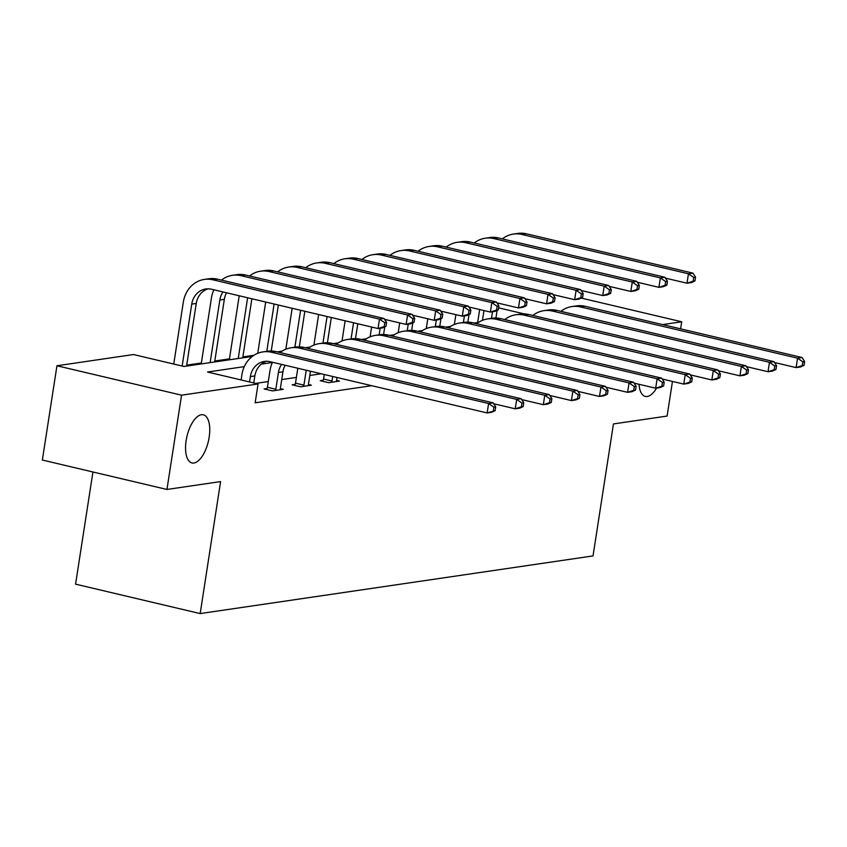 <?xml version="1.0" encoding="UTF-8"?>
<svg xmlns="http://www.w3.org/2000/svg" width="847" height="847" viewBox="0 0 847 847"><rect width="100%" height="100%" fill="white"/><g stroke="black" fill="none" stroke-linecap="round" stroke-linejoin="round"><path stroke-width="1.27" d="M186.128 440.578A24.722 10.99 -76.7 0 1 203.333 414.818A24.722 10.99 -76.7 0 1 209.177 437.19A24.722 10.99 -76.7 0 1 191.973 462.949A24.722 10.99 -76.7 0 1 186.128 440.578M92.937 471.98L75.574 584.155L200.167 613.577L593.027 555.918L613.45 423.934L667.108 416.057L672.465 381.425M200.167 613.577L220.601 481.583L166.954 489.46L42.35 460.037L56.95 365.766L133.466 354.533L183.979 366.465L252.3 356.439M478.227 322.58L473.769 323.025M450.562 326.423L445.681 327.143M422.473 330.552L417.592 331.262M394.384 334.671L389.514 335.391M366.296 338.789L361.425 339.509M338.218 342.919L333.337 343.628M310.129 347.037L305.248 347.757M282.04 351.156L277.16 351.876M253.952 355.285L242.877 356.905M229.442 358.874L214.789 361.023M201.364 363.003L186.7 365.152M477.666 322.453L479.667 309.536M244.296 366.635L207.547 372.024L258.06 383.956L255.148 402.801L371.738 385.692M321.225 373.771L309.822 375.443M296.386 377.413L281.733 379.562M268.308 381.542L255.688 383.395M267.006 388.498L264.084 388.921L272.501 390.912L283.3 389.324L280.336 388.625L282.94 371.801A19.312 17.035 81.7 0 1 285.132 365.248M295.095 384.379L292.162 384.803L300.59 386.793L311.389 385.205L308.424 384.506L310.468 371.23M323.173 380.25L320.251 380.684L328.668 382.675L339.478 381.086L336.513 380.388M166.954 489.46L181.544 395.178L56.95 365.766M680.607 328.848L681.708 321.786L662.587 324.592M581.254 298.07L681.708 321.786M656.594 388.074A24.722 10.99 -76.7 0 1 645.319 396.417A24.722 10.99 -76.7 0 1 638.987 384.273M258.06 383.956L181.544 395.178M272.374 362.516L261.374 364.125M524.272 313.909L498.65 307.863M279.542 352.437L280.389 352.31M307.63 348.318L308.477 348.191M335.719 344.189L336.566 344.073M363.808 340.071L364.655 339.943M391.886 335.952L392.733 335.825M419.974 331.823L420.821 331.706M448.063 327.704L448.91 327.577M476.152 323.586L476.999 323.459M504.24 319.467L505.087 319.34M253.761 382.939L254.852 375.92A19.312 17.035 81.7 0 1 266.657 361.288M249.516 381.933L250.352 376.587A19.312 17.035 81.7 0 1 264.38 361.447A19.312 17.035 81.7 0 1 270.108 361.701L487.152 412.944L488.603 403.511L271.569 352.278A28.978 25.558 -98.3 0 0 262.983 351.897A28.978 25.558 -98.3 0 0 241.924 374.596L241.099 379.943M495.114 410.689L491.652 412.277L487.152 412.944L495.114 410.689L495.696 406.909L493.896 407.174L493.314 410.954M493.896 407.174L488.603 403.511L493.113 402.854L276.069 351.611A28.978 25.558 -98.3 0 0 267.483 351.23L262.983 351.897M493.113 402.854L495.696 406.909M386.01 326.296L386.592 322.527L384.792 322.781L384.21 326.561L386.01 326.296L382.537 327.895L378.037 328.551L379.498 319.118L212.968 279.806A28.978 25.558 -98.3 0 0 204.381 279.425A28.978 25.558 -98.3 0 0 183.333 302.125L173.751 364.051M182.169 366.031L191.75 304.115A19.312 17.035 81.7 0 1 205.789 288.986A19.312 17.035 81.7 0 1 211.506 289.24L378.037 328.551L384.21 326.561M186.562 366.084L196.25 303.459A19.312 17.035 81.7 0 1 208.066 288.827M384.792 322.781L379.498 319.118L383.998 318.461L217.467 279.15A28.978 25.558 -98.3 0 0 208.881 278.769L204.381 279.425M383.998 318.461L386.592 322.527M280.378 389.758L280.336 388.604M266.657 389.535L267.419 387.28L275.836 389.271L278.43 372.458A19.312 17.035 81.7 0 1 281.553 364.401M275.836 389.271L275.423 390.488M272.49 362.262A28.978 25.558 -98.3 0 0 270.013 370.478L267.419 387.28M523.202 406.56L523.785 402.791L521.985 403.056L521.403 406.825L523.202 406.56L519.74 408.159L515.23 408.815L516.691 399.392L299.647 348.159A28.978 25.558 -98.3 0 0 291.072 347.768A28.978 25.558 -98.3 0 0 280.071 352.564M493.663 403.733L515.23 408.815L521.403 406.825M521.985 403.056L516.691 399.392L521.191 398.736L304.158 347.492A28.978 25.558 -98.3 0 0 295.571 347.111L291.072 347.768M521.191 398.736L523.785 402.791M308.467 385.639L308.424 384.485M294.735 385.406L295.497 383.162L303.925 385.141L306.233 370.234M303.925 385.141L303.512 386.359M297.805 368.244L295.497 383.162M551.291 402.441L551.873 398.672L550.074 398.937L549.491 402.706L551.291 402.441L547.818 404.04L543.319 404.697L544.78 395.274L327.736 344.03A28.978 25.558 -98.3 0 0 319.15 343.649A28.978 25.558 -98.3 0 0 308.16 348.435M521.752 399.604L543.319 404.697L549.491 402.706M550.074 398.937L544.78 395.274L549.279 394.607L332.236 343.374A28.978 25.558 -98.3 0 0 323.649 342.993L319.15 343.649M549.279 394.607L551.873 398.672M213.899 289.801A28.978 25.558 -98.3 0 0 211.422 298.006L201.215 363.935M210.141 362.622L219.839 299.997A19.312 17.035 81.7 0 1 222.952 291.94M214.651 361.965L224.339 299.34A19.312 17.035 81.7 0 1 226.541 292.787M414.088 322.167L414.681 318.398L412.87 318.663L412.288 322.432L414.088 322.167L410.626 323.766L406.126 324.433L407.587 314.999L241.056 275.688A28.978 25.558 -98.3 0 0 232.47 275.307A28.978 25.558 -98.3 0 0 221.48 280.092M384.559 319.34L406.126 324.433L412.288 322.432M412.87 318.663L407.587 314.999L412.087 314.343L245.556 275.031A28.978 25.558 -98.3 0 0 236.969 274.64L232.47 275.307M412.087 314.343L414.681 318.398M239.214 295.772L229.304 359.806M238.229 358.503L247.631 297.763M242.729 357.836L251.877 298.769M442.176 318.048L442.759 314.279L440.959 314.544L440.376 318.313L442.176 318.048L438.714 319.647L434.215 320.304L435.676 310.881L269.145 271.569A28.978 25.558 -98.3 0 0 260.558 271.188A28.978 25.558 -98.3 0 0 249.558 275.974M412.648 315.211L434.215 320.304L440.376 318.313M440.959 314.544L435.676 310.881L440.175 310.214L273.645 270.902A28.978 25.558 -98.3 0 0 265.058 270.521L260.558 271.188M440.175 310.214L442.759 314.279M336.555 381.51L336.958 377.487M322.823 381.288L323.586 379.033L332.003 381.023L332.712 376.481M332.003 381.023L331.601 382.241M324.295 374.49L323.586 379.033M579.369 398.323L579.962 394.543L578.162 394.808L577.569 398.588L579.369 398.323L575.907 399.911L571.407 400.578L572.868 391.145L355.825 339.912A28.978 25.558 -98.3 0 0 347.238 339.531A28.978 25.558 -98.3 0 0 336.248 344.316M549.841 395.485L571.407 400.578L577.569 398.588M578.162 394.808L572.868 391.145L577.368 390.488L360.324 339.255A28.978 25.558 -98.3 0 0 351.738 338.864L347.238 339.531M577.368 390.488L579.962 394.543M607.458 394.194L608.04 390.425L606.24 390.689L605.658 394.458L607.458 394.194L603.996 395.793L599.496 396.46L600.957 387.026L383.913 335.793A28.978 25.558 -98.3 0 0 375.327 335.401A28.978 25.558 -98.3 0 0 364.326 340.198M577.929 391.367L599.496 396.46L605.658 394.458M606.24 390.689L600.957 387.026L605.457 386.37L388.413 335.126A28.978 25.558 -98.3 0 0 379.827 334.745L375.327 335.401M605.457 386.37L608.04 390.425M635.546 390.075L636.129 386.306L634.329 386.571L633.747 390.34L635.546 390.075L632.084 391.674L627.585 392.33L629.035 382.908L412.002 331.664A28.978 25.558 -98.3 0 0 403.416 331.283A28.978 25.558 -98.3 0 0 392.415 336.079M606.007 387.238L627.585 392.33L633.747 390.34M634.329 386.571L629.035 382.908L633.545 382.241L416.502 331.008A28.978 25.558 -98.3 0 0 407.915 330.626L403.416 331.283M633.545 382.241L636.129 386.306M265.693 302.03L257.753 353.315M266.794 351.336L274.11 304.02M271.241 350.997L278.356 305.015M470.265 313.93L470.847 310.161L469.047 310.425L468.465 314.195L470.265 313.93L466.803 315.529L462.303 316.185L463.754 306.762L297.233 267.44A28.978 25.558 -98.3 0 0 288.647 267.059A28.978 25.558 -98.3 0 0 277.647 271.855M440.726 311.093L462.303 316.185L468.465 314.195M469.047 310.425L463.754 306.762L468.264 306.095L301.733 266.784A28.978 25.558 -98.3 0 0 293.147 266.403L288.647 267.059M468.264 306.095L470.847 310.161M292.173 308.276L285.841 349.197M294.872 347.217L300.6 310.267M299.33 346.878L304.835 311.273M498.354 309.801L498.936 306.032L497.136 306.296L496.554 310.066L498.354 309.801L494.881 311.4L490.381 312.067L491.842 302.633L325.312 263.322A28.978 25.558 -98.3 0 0 316.736 262.941A28.978 25.558 -98.3 0 0 305.735 267.726M468.815 306.974L490.381 312.067L496.554 310.066M497.136 306.296L491.842 302.633L496.342 301.977L329.822 262.665A28.978 25.558 -98.3 0 0 321.235 262.284L316.736 262.941M496.342 301.977L498.936 306.032M318.652 314.533L313.93 345.068M322.961 343.088L327.08 316.524M327.418 342.76L331.315 317.519M526.442 305.682L527.025 301.913L525.225 302.178L524.642 305.947L526.442 305.682L522.97 307.281L518.47 307.937L519.931 298.515L353.4 259.203A28.978 25.558 -98.3 0 0 344.814 258.822A28.978 25.558 -98.3 0 0 333.824 263.608M496.903 302.845L518.47 307.937L524.642 305.947M525.225 302.178L519.931 298.515L524.431 297.858L357.9 258.536A28.978 25.558 -98.3 0 0 349.313 258.155L344.814 258.822M524.431 297.858L527.025 301.913M663.635 385.957L664.217 382.188L662.418 382.452L661.835 386.221L663.635 385.957L660.173 387.555L655.663 388.212L657.124 378.778L440.08 327.545A28.978 25.558 -98.3 0 0 431.504 327.164A28.978 25.558 -98.3 0 0 420.504 331.95M634.096 383.119L655.663 388.212L661.835 386.221M662.418 382.452L657.124 378.778L661.623 378.122L444.59 326.889A28.978 25.558 -98.3 0 0 436.004 326.497L431.504 327.164M661.623 378.122L664.217 382.188M345.142 320.78L342.019 340.949M351.05 338.969L353.559 322.771M355.496 338.631L357.805 323.776M554.52 301.564L555.113 297.795L553.303 298.059L552.72 301.828L554.52 301.564L551.058 303.162L546.559 303.819L548.02 294.396L381.489 255.074A28.978 25.558 -98.3 0 0 372.902 254.693A28.978 25.558 -98.3 0 0 361.913 259.489M524.992 298.726L546.559 303.819L552.72 301.828M553.303 298.059L548.02 294.396L552.519 293.729L385.988 254.418A28.978 25.558 -98.3 0 0 377.402 254.036L372.902 254.693M552.519 293.729L555.113 297.795M691.724 381.828L692.306 378.058L690.506 378.323L689.924 382.092L691.724 381.828L688.251 383.426L683.751 384.093L685.212 374.66L468.169 323.427A28.978 25.558 -98.3 0 0 459.582 323.046A28.978 25.558 -98.3 0 0 448.592 327.831M662.185 379.001L683.751 384.093L689.924 382.092M690.506 378.323L685.212 374.66L689.712 374.003L472.668 322.76A28.978 25.558 -98.3 0 0 464.082 322.379L459.582 323.046M689.712 374.003L692.306 378.058M371.621 327.037L370.107 336.831M379.138 334.851L380.155 328.244M383.585 334.512L384.771 326.857M385.671 321.077L385.883 319.647M582.609 297.445L583.191 293.665L581.391 293.93L580.809 297.71L582.609 297.445L579.147 299.033L574.647 299.7L576.108 290.267L409.577 250.956A28.978 25.558 -98.3 0 0 400.991 250.574A28.978 25.558 -98.3 0 0 389.991 255.36M553.08 294.608L574.647 299.7L580.809 297.71M581.391 293.93L576.108 290.267L580.608 289.61L414.077 250.299A28.978 25.558 -98.3 0 0 405.491 249.918L400.991 250.574M580.608 289.61L583.191 293.665M719.802 377.709L720.395 373.94L718.595 374.205L718.002 377.974L719.802 377.709L716.34 379.308L711.84 379.964L713.301 370.541L496.257 319.298A28.978 25.558 -98.3 0 0 487.671 318.917A28.978 25.558 -98.3 0 0 476.681 323.713M690.273 374.872L711.84 379.964L718.002 377.974M718.595 374.205L713.301 370.541L717.801 369.874L500.757 318.641A28.978 25.558 -98.3 0 0 492.171 318.26L487.671 318.917M717.801 369.874L720.395 373.94M399.71 322.908L398.185 332.702M407.227 330.722L408.243 324.115M411.674 330.394L412.86 322.739M413.749 316.958L413.971 315.529M610.698 293.316L611.28 289.547L609.48 289.812L608.898 293.581L610.698 293.316L607.235 294.915L602.736 295.571L604.186 286.148L437.666 246.837A28.978 25.558 -98.3 0 0 429.08 246.456A28.978 25.558 -98.3 0 0 418.079 251.241M581.158 290.489L602.736 295.571L608.898 293.581M609.48 289.812L604.186 286.148L608.697 285.492L442.166 246.17A28.978 25.558 -98.3 0 0 433.579 245.789L429.08 246.456M608.697 285.492L611.28 289.547M747.89 373.591L748.473 369.821L746.673 370.086L746.091 373.855L747.89 373.591L744.428 375.189L739.929 375.846L741.39 366.423L524.346 315.179A28.978 25.558 -98.3 0 0 515.759 314.798A28.978 25.558 -98.3 0 0 504.759 319.584M718.362 370.753L739.929 375.846L746.091 373.855M746.673 370.086L741.39 366.423L745.889 365.756L528.846 314.523A28.978 25.558 -98.3 0 0 520.259 314.142L515.759 314.798M745.889 365.756L748.473 369.821M427.788 318.79L426.274 328.583M435.305 326.603L436.332 319.997M439.762 326.264L440.948 318.62M441.838 312.829L442.06 311.41M638.786 289.198L639.369 285.428L637.569 285.693L636.986 289.462L638.786 289.198L635.314 290.796L630.814 291.453L632.275 282.03L465.744 242.718A28.978 25.558 -98.3 0 0 457.168 242.327A28.978 25.558 -98.3 0 0 446.168 247.123M609.247 286.36L630.814 291.453L636.986 289.462M637.569 285.693L632.275 282.03L636.775 281.363L470.254 242.051A28.978 25.558 -98.3 0 0 461.668 241.67L457.168 242.327M636.775 281.363L639.369 285.428M775.979 369.472L776.561 365.692L774.761 365.957L774.179 369.726L775.979 369.472L772.517 371.06L768.017 371.727L769.468 362.294L552.435 311.061A28.978 25.558 -98.3 0 0 543.848 310.68A28.978 25.558 -98.3 0 0 532.848 315.465M746.451 366.635L768.017 371.727L774.179 369.726M774.761 365.957L769.468 362.294L773.978 361.637L556.934 310.394A28.978 25.558 -98.3 0 0 548.348 310.013L543.848 310.68M773.978 361.637L776.561 365.692M455.877 314.671L454.363 324.465M463.394 322.485L464.421 315.878M467.851 322.146L469.026 314.491M469.926 308.71L470.149 307.281M666.875 285.079L667.457 281.299L665.657 281.564L665.075 285.344L666.875 285.079L663.402 286.667L658.902 287.334L660.364 277.901L493.833 238.589A28.978 25.558 -98.3 0 0 485.246 238.208A28.978 25.558 -98.3 0 0 474.256 242.994M637.336 282.242L658.902 287.334L665.075 285.344M665.657 281.564L660.364 277.901L664.863 277.244L498.332 237.933A28.978 25.558 -98.3 0 0 489.757 237.552L485.246 238.208M664.863 277.244L667.457 281.299M804.068 365.343L804.65 361.574L802.85 361.838L802.268 365.608L804.068 365.343L800.606 366.942L796.095 367.598L797.556 358.175L580.513 306.932A28.978 25.558 -98.3 0 0 571.937 306.55A28.978 25.558 -98.3 0 0 560.936 311.347M774.529 362.516L796.095 367.598L802.268 365.608M802.85 361.838L797.556 358.175L802.056 357.519L585.023 306.275A28.978 25.558 -98.3 0 0 576.436 305.894L571.937 306.55M802.056 357.519L804.65 361.574M483.965 310.553L482.451 320.346M491.482 318.356L492.509 311.749M495.929 318.027L497.115 310.373M498.015 304.592L498.237 303.162M694.953 280.95L695.546 277.181L693.735 277.445L693.153 281.215L694.953 280.95L691.491 282.549L686.991 283.216L688.452 273.782L521.921 234.471A28.978 25.558 -98.3 0 0 513.335 234.09A28.978 25.558 -98.3 0 0 502.345 238.875M665.424 278.123L686.991 283.216L693.153 281.215M693.735 277.445L688.452 273.782L692.952 273.126L526.421 233.814A28.978 25.558 -98.3 0 0 517.835 233.423L513.335 234.09M692.952 273.126L695.546 277.181M250.352 376.587L254.852 375.92M271.569 352.278L276.069 351.611M191.75 304.115L196.25 303.459M212.968 279.806L217.467 279.15M278.43 372.458L282.94 371.801M299.647 348.159L304.158 347.492M327.736 344.03L332.236 343.374M219.839 299.997L224.339 299.34M241.056 275.688L245.556 275.031M269.145 271.569L273.645 270.902M355.825 339.912L360.324 339.255M383.913 335.793L388.413 335.126M412.002 331.664L416.502 331.008M297.233 267.44L301.733 266.784M325.312 263.322L329.822 262.665M353.4 259.203L357.9 258.536M440.08 327.545L444.59 326.889M381.489 255.074L385.988 254.418M468.169 323.427L472.668 322.76M409.577 250.956L414.077 250.299M496.257 319.298L500.757 318.641M437.666 246.837L442.166 246.17M524.346 315.179L528.846 314.523M465.744 242.718L470.254 242.051M552.435 311.061L556.934 310.394M493.833 238.589L498.332 237.933M580.513 306.932L585.023 306.275M521.921 234.471L526.421 233.814"/></g></svg>
